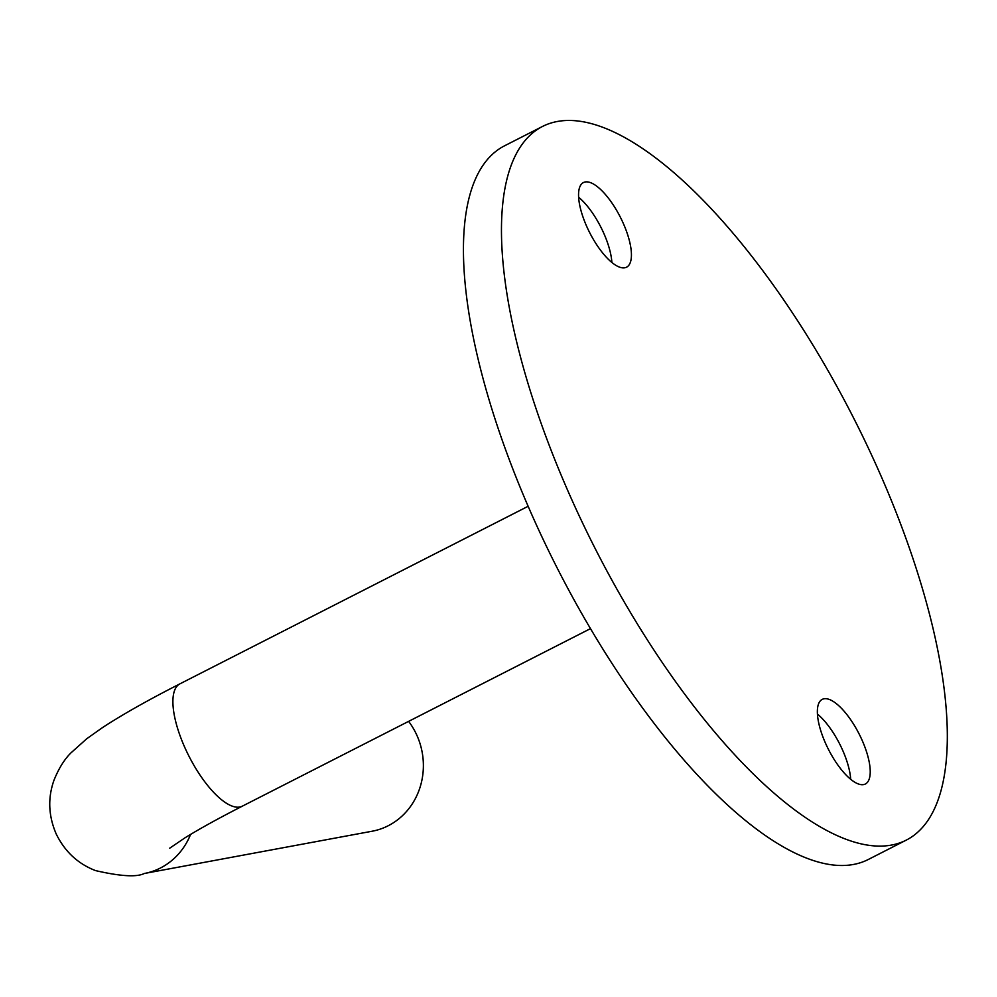 <?xml version="1.0" encoding="UTF-8"?>
<svg xmlns="http://www.w3.org/2000/svg" width="997" height="997" viewBox="0 0 997 997"><rect width="100%" height="100%" fill="white"/><g stroke="black" fill="none" stroke-linecap="round" stroke-linejoin="round"><path stroke-width="1.5" d="M863.614 784.589A47.495 17.161 -117 0 1 827.373 747.227A47.495 17.161 -117 0 1 822.226 699.383A47.495 17.161 -117 0 1 823.971 698.797A47.495 17.161 -117 0 1 860.212 736.16A47.495 17.161 -117 0 1 865.371 784.003A47.495 17.161 -117 0 1 863.614 784.589M624.807 267.769A47.495 17.161 -117 0 1 588.566 230.407A47.495 17.161 -117 0 1 583.419 182.563A47.495 17.161 -117 0 1 585.177 181.977A47.495 17.161 -117 0 1 621.418 219.34A47.495 17.161 -117 0 1 626.565 267.184A47.495 17.161 -117 0 1 624.807 267.769M528.123 506.289L179.934 683.842C148.441 699.882 122.718 714.4 102.766 727.411L86.801 738.69L70.887 752.947C64.257 759.527 58.599 768.699 53.913 780.439C47.669 798.148 48.454 816.02 56.243 834.065C64.93 851.7 78.04 863.876 95.575 870.605C120.5 876.338 136.763 877.298 144.328 873.484L372.08 831.236A68.656 63.646 -100.5 0 0 388.207 825.753A68.656 63.646 -100.5 0 0 408.62 721.367M906.335 840.085L868.312 859.476A400.507 144.764 -117 0 1 853.532 864.449A400.507 144.764 -117 0 1 547.889 549.31A400.507 144.764 -117 0 1 504.432 145.874L542.455 126.482A400.507 144.764 -117 0 1 557.236 121.509A400.507 144.764 -117 0 1 862.879 436.649A400.507 144.764 -117 0 1 906.335 840.085A400.507 144.764 -117 0 1 891.555 845.057A400.507 144.764 -117 0 1 585.912 529.918A400.507 144.764 -117 0 1 542.455 126.482M578.621 197.232A47.495 17.161 -117 0 1 611.871 262.448M817.428 714.051A47.495 17.161 -117 0 1 850.678 779.268M179.934 683.842A68.656 24.813 63 0 0 185.816 749.707A68.656 24.813 63 0 0 239.779 807.022A68.656 24.813 63 0 0 242.308 806.174C218.331 818.45 199.163 829.03 184.819 837.929L169.677 848.21M144.328 873.484A68.656 63.646 -100.5 0 0 160.467 867.988A68.656 63.646 -100.5 0 0 190.564 834.439M590.511 628.621L242.308 806.174"/></g></svg>
